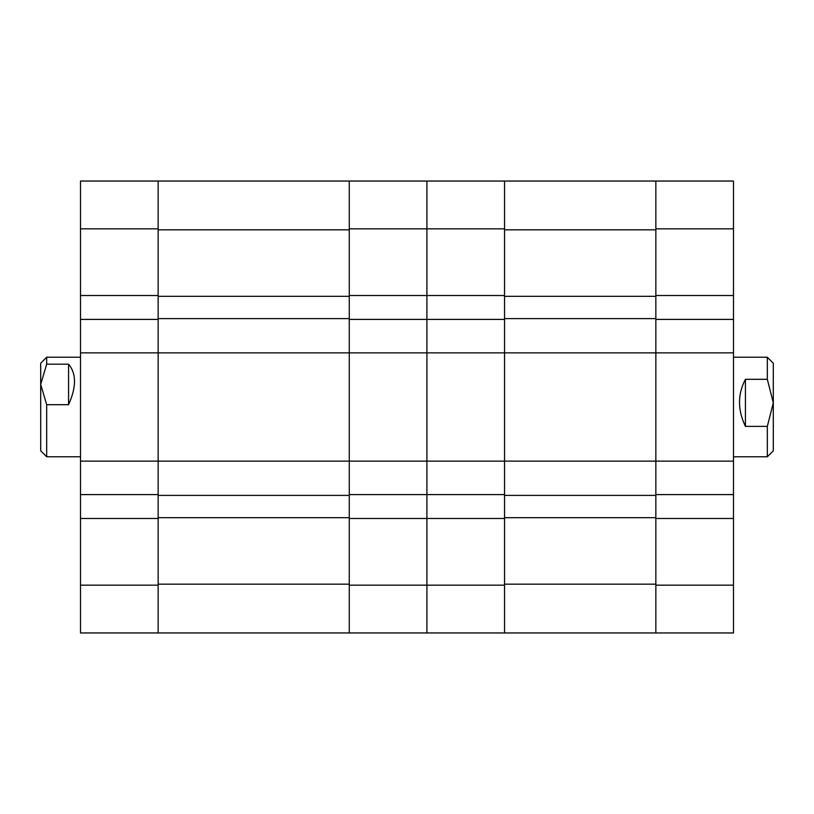 <?xml version="1.0" encoding="UTF-8"?>
<svg xmlns="http://www.w3.org/2000/svg" width="814" height="814" viewBox="0 0 814 814"><rect width="100%" height="100%" fill="white"/><g stroke="black" fill="none" stroke-linecap="round" stroke-linejoin="round"><path stroke-width="1.22" d="M655.85 228.826L655.85 181.044L733.485 181.044L733.485 228.826L655.85 228.826L655.85 295.513L733.485 295.513L733.485 228.826M733.485 295.513L733.485 319.403L655.85 319.403L655.85 352.859L733.485 352.859L733.485 319.403M733.485 585.174L733.485 632.956L655.85 632.956L655.85 585.174L733.485 585.174L733.485 352.859M733.485 518.487L655.85 518.487L655.85 585.174M733.485 461.141L655.85 461.141L655.85 494.597L733.485 494.597M655.85 461.141L655.85 352.859L655.85 495.39L504.548 495.39L504.548 461.141L655.85 461.141M655.85 517.684L504.548 517.684L504.548 584.177L655.85 584.177L655.85 495.39M655.85 296.316L504.548 296.316L504.548 229.823L655.85 229.823L655.85 352.859L504.548 352.859L504.548 461.141L504.548 352.859L426.912 352.859L426.912 319.403L349.267 319.403L349.267 495.39L158.15 495.39L158.15 461.141L158.15 494.597L80.515 494.597L80.515 461.141L349.267 461.141L349.267 494.597L426.912 494.597L426.912 461.141L504.548 461.141L504.548 494.597L426.912 494.597L426.912 352.859L426.912 461.141L349.267 461.141L349.267 352.859L80.515 352.859L80.515 461.141M504.548 296.316L504.548 352.859L504.548 319.403L426.912 319.403L426.912 181.044L655.85 181.044M504.548 517.684L504.548 495.39M655.85 318.61L504.548 318.61M655.85 632.956L426.912 632.956L426.912 494.597L426.912 518.487L349.267 518.487L349.267 585.174L426.912 585.174L426.912 518.487L504.548 518.487L504.548 632.956M504.548 181.044L504.548 228.826L349.267 228.826L349.267 181.044L426.912 181.044L426.912 352.859L349.267 352.859L349.267 318.61L158.15 318.61L158.15 461.141L158.15 319.403L80.515 319.403L80.515 352.859M349.267 228.826L349.267 295.513L504.548 295.513L504.548 228.826M773.3 363.207L773.3 450.793L767.327 456.766L767.327 426.383L745.431 426.383C737.535 409.941 737.535 394.261 745.431 379.314L767.327 379.314L767.327 357.234L773.3 363.207M767.327 379.314L773.3 402.849L767.327 426.383M745.431 379.314L745.431 426.383M80.515 295.513L80.515 181.044L158.15 181.044L158.15 295.513L80.515 295.513L80.515 319.403M80.515 518.487L158.15 518.487L158.15 632.956L80.515 632.956L80.515 494.597M349.267 517.684L158.15 517.684L158.15 584.177L349.267 584.177L349.267 495.39M349.267 296.316L158.15 296.316L158.15 229.823L349.267 229.823L349.267 318.61M158.15 296.316L158.15 318.61M158.15 517.684L158.15 495.39M504.548 585.174L426.912 585.174L426.912 632.956L158.15 632.956M158.15 181.044L349.267 181.044M349.267 632.956L349.267 585.174M46.673 456.766L40.7 450.793L40.7 363.207L46.673 357.234L46.673 364.173L68.569 364.173C76.465 373.616 76.465 387.118 68.569 404.69L46.673 404.69L46.673 456.766L80.515 456.766M46.673 404.69L40.7 384.432L46.673 364.173M68.569 404.69L68.569 364.173M80.515 585.174L158.15 585.174M158.15 228.826L80.515 228.826M733.485 456.766L767.327 456.766M733.485 357.234L767.327 357.234M80.515 357.234L46.673 357.234"/></g></svg>

